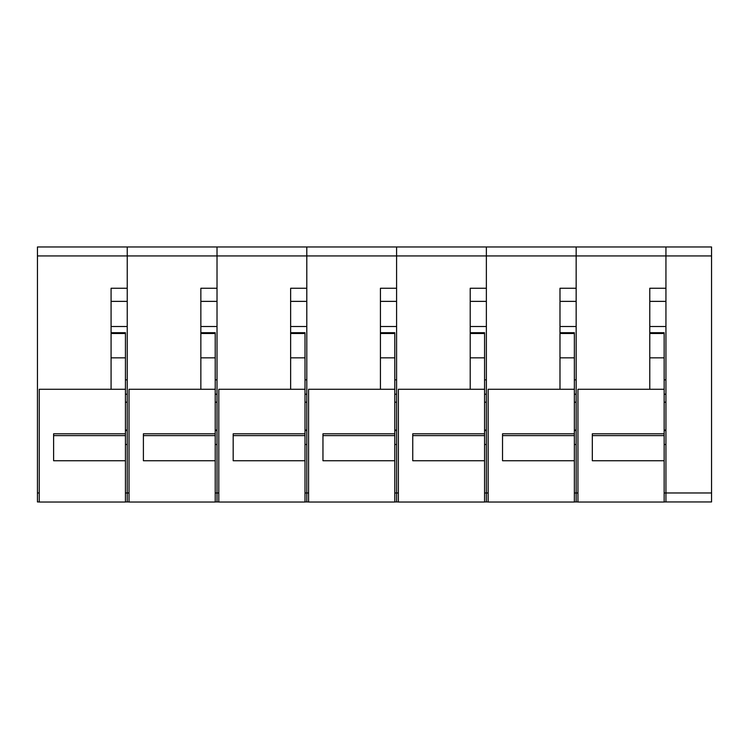 <?xml version="1.0" encoding="UTF-8"?>
<svg xmlns="http://www.w3.org/2000/svg" width="749" height="749" viewBox="0 0 749 749"><rect width="100%" height="100%" fill="white"/><g stroke="black" fill="none" stroke-linecap="round" stroke-linejoin="round"><path stroke-width="1.12" d="M664.148 501.952L665.936 501.952L665.936 492.973L665.936 501.952L711.55 501.952L711.55 246.964L37.45 246.964L37.45 501.952L39.248 501.952M711.55 492.973L665.936 492.973L665.936 246.964L665.936 255.943L576.159 255.943L576.159 246.964L576.159 255.943L486.373 255.943L486.373 246.964L486.373 255.943L396.586 255.943L396.586 246.964L396.586 255.943L306.8 255.943L306.8 246.964L306.8 255.943L217.023 255.943L217.023 246.964L217.023 255.943L127.236 255.943L127.236 246.964L127.236 255.943L37.45 255.943M577.947 501.952L574.361 501.952M488.17 501.952L486.373 501.952L486.373 255.943L486.373 288.262L470.213 288.262L470.213 322.023M577.947 492.973L576.159 492.973L576.159 501.952L576.159 444.485L574.361 444.485M574.361 430.572L576.159 430.572M559.99 389.274L574.361 389.274L574.361 433.802L502.532 433.802L502.532 460.738L574.361 460.738L574.361 502.036L488.17 502.036L488.17 389.274L559.99 389.274L559.99 288.262L576.159 288.262L576.159 255.943L576.159 492.973L574.361 492.973M576.159 402.194L574.361 402.194M574.361 430.029L576.159 430.029M574.361 394.208L576.159 394.208M574.361 379.846L576.159 379.846M559.99 288.262L559.99 322.023M574.361 389.274L574.361 332.706L559.99 332.706M574.361 433.802L574.361 460.738M574.361 357.844L559.99 357.844L559.99 333.483L574.361 333.483M502.532 433.802L502.532 435.618L574.361 435.618M664.148 430.572L665.936 430.572M649.776 389.274L664.148 389.274L664.148 433.802L592.319 433.802L592.319 460.738L664.148 460.738L664.148 502.036L577.947 502.036L577.947 389.274L649.776 389.274L649.776 288.262L665.936 288.262L665.936 255.943L711.55 255.943M664.148 444.485L665.936 444.485L665.936 492.973L664.148 492.973M665.936 402.194L664.148 402.194M664.148 430.029L665.936 430.029M664.148 394.208L665.936 394.208M664.148 379.846L665.936 379.846M649.776 288.262L649.776 322.023M664.148 389.274L664.148 332.706L649.776 332.706M664.148 433.802L664.148 460.738M664.148 357.844L649.776 357.844L649.776 333.483L664.148 333.483M592.319 433.802L592.319 435.618L664.148 435.618M488.17 492.973L486.373 492.973L486.373 501.952L484.575 501.952M398.384 501.952L396.586 501.952L396.586 255.943L396.586 288.262L380.426 288.262L380.426 322.023M484.575 430.572L486.373 430.572M470.213 389.274L484.575 389.274L484.575 433.802L412.746 433.802L412.746 460.738L484.575 460.738L484.575 502.036L398.384 502.036L398.384 389.274L470.213 389.274L470.213 288.262M484.575 444.485L486.373 444.485L486.373 492.973L484.575 492.973M486.373 402.194L484.575 402.194M484.575 430.029L486.373 430.029M484.575 394.208L486.373 394.208M484.575 379.846L486.373 379.846M484.575 389.274L484.575 332.706L470.213 332.706M484.575 433.802L484.575 460.738M484.575 357.844L470.213 357.844L470.213 333.483L484.575 333.483M412.746 433.802L412.746 435.618L484.575 435.618M398.384 492.973L396.586 492.973L396.586 501.952L394.789 501.952M308.597 501.952L306.8 501.952L306.8 255.943L306.8 288.262L290.64 288.262L290.64 322.023M394.789 430.572L396.586 430.572M380.426 389.274L394.789 389.274L394.789 433.802L322.959 433.802L322.959 460.738L394.789 460.738L394.789 502.036L308.597 502.036L308.597 389.274L380.426 389.274L380.426 288.262M394.789 444.485L396.586 444.485L396.586 492.973L394.789 492.973M396.586 402.194L394.789 402.194M394.789 430.029L396.586 430.029M394.789 394.208L396.586 394.208M394.789 379.846L396.586 379.846M394.789 389.274L394.789 332.706L380.426 332.706M394.789 433.802L394.789 460.738M394.789 357.844L380.426 357.844L380.426 333.483L394.789 333.483M322.959 433.802L322.959 435.618L394.789 435.618M308.597 492.973L306.8 492.973L306.8 501.952L305.012 501.952M218.811 501.952L217.023 501.952L217.023 255.943L217.023 288.262L200.854 288.262L200.854 322.023M305.012 430.572L306.8 430.572M290.64 389.274L305.012 389.274L305.012 433.802L233.182 433.802L233.182 460.738L305.012 460.738L305.012 502.036L218.811 502.036L218.811 389.274L290.64 389.274L290.64 288.262M305.012 444.485L306.8 444.485L306.8 492.973L305.012 492.973M306.8 402.194L305.012 402.194M305.012 430.029L306.8 430.029M305.012 394.208L306.8 394.208M305.012 379.846L306.8 379.846M305.012 389.274L305.012 332.706L290.64 332.706M305.012 433.802L305.012 460.738M305.012 357.844L290.64 357.844L290.64 333.483L305.012 333.483M233.182 433.802L233.182 435.618L305.012 435.618M218.811 492.973L217.023 492.973L217.023 501.952L215.225 501.952M129.034 501.952L127.236 501.952L127.236 255.943L127.236 288.262L111.077 288.262L111.077 322.023M215.225 430.572L217.023 430.572M200.854 389.274L215.225 389.274L215.225 433.802L143.396 433.802L143.396 460.738L215.225 460.738L215.225 502.036L129.034 502.036L129.034 389.274L200.854 389.274L200.854 288.262M215.225 444.485L217.023 444.485L217.023 492.973L215.225 492.973M217.023 402.194L215.225 402.194M215.225 430.029L217.023 430.029M215.225 394.208L217.023 394.208M215.225 379.846L217.023 379.846M215.225 389.274L215.225 332.706L200.854 332.706M215.225 433.802L215.225 460.738M215.225 357.844L200.854 357.844L200.854 333.483L215.225 333.483M143.396 433.802L143.396 435.618L215.225 435.618M129.034 492.973L127.236 492.973L127.236 501.952L125.439 501.952M125.439 430.572L127.236 430.572M111.077 389.274L125.439 389.274L125.439 433.802L53.61 433.802L53.61 460.738L125.439 460.738L125.439 502.036L39.248 502.036L39.248 389.274L111.077 389.274L111.077 288.262M125.439 444.485L127.236 444.485L127.236 492.973L125.439 492.973M127.236 402.194L125.439 402.194M125.439 430.029L127.236 430.029M125.439 394.208L127.236 394.208M125.439 379.846L127.236 379.846M125.439 389.274L125.439 332.706L111.077 332.706M125.439 433.802L125.439 460.738M125.439 357.844L111.077 357.844L111.077 333.483L125.439 333.483M53.61 433.802L53.61 435.618L125.439 435.618M559.99 301.37L576.159 301.37M649.776 301.37L665.936 301.37M470.213 301.37L486.373 301.37M380.426 301.37L396.586 301.37M290.64 301.37L306.8 301.37M200.854 301.37L217.023 301.37M39.248 492.973L37.45 492.973M111.077 301.37L127.236 301.37M576.159 326.508L559.99 326.508M665.936 326.508L649.776 326.508M486.373 326.508L470.213 326.508M396.586 326.508L380.426 326.508M306.8 326.508L290.64 326.508M217.023 326.508L200.854 326.508M127.236 326.508L111.077 326.508"/></g></svg>
